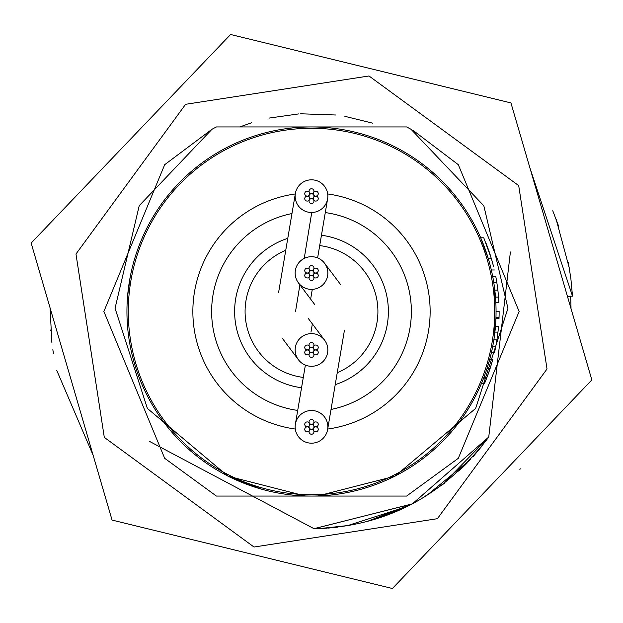 <?xml version="1.0" encoding="UTF-8"?>
<svg xmlns="http://www.w3.org/2000/svg" width="623" height="623" viewBox="0 0 623 623"><rect width="100%" height="100%" fill="white"/><g stroke="black" fill="none" stroke-linecap="round" stroke-linejoin="round"><path stroke-width="0.93" d="M127.559 296.439L130.215 276.892M493.268 279.548L493.751 282.414L496.827 282.414L497.886 290.116L494.81 290.116M395.013 476.182L317.387 496.056L395.013 476.182L475.637 408.423L507.94 308.323L483.837 205.8L411.048 129.296A207.623 207.623 0 0 0 406.617 126.944L311.5 126.944A184.556 184.556 0 0 1 496.056 311.5A184.556 184.556 0 0 1 311.5 496.056L406.617 496.056L458.31 458.31L519.123 311.5L458.31 164.69L413.197 130.487M570.582 296.275A259.526 259.526 0 0 1 571.011 308.595M494.646 288.761L494.498 335.384M488.712 259.955L484.577 247.44M488.339 258.685L480.691 237.784L483.767 237.784L491.415 258.685L488.339 258.685M496.025 314.864L496.056 311.22L499.132 311.22L499.132 311.78A184.556 184.556 0 0 1 499.039 317.434L495.963 317.434M487.085 368.333L489.779 359.23L492.855 359.23L490.161 368.333L487.085 368.333M129.732 343.452L130.215 346.108M216.383 496.056L164.69 458.31L103.877 311.5L164.69 164.69L211.952 129.296L164.69 164.69L103.877 311.5L164.69 458.31L216.383 496.056L164.69 458.31L103.877 311.5L164.69 164.69L211.952 129.296L164.69 164.69L103.877 311.5L164.69 458.31L216.383 496.056L305.613 496.056L227.987 476.182L147.386 408.447L115.06 308.268L139.217 205.699L211.952 129.296A207.623 207.623 0 0 1 216.383 126.944L311.5 126.944A184.556 184.556 0 0 0 126.944 311.5A184.556 184.556 0 0 0 311.5 496.056A184.556 184.556 0 0 1 126.944 311.5A184.556 184.556 0 0 1 311.5 126.944M394.616 476.385L393.526 476.93L394.616 476.385M262.735 489.592L229.256 476.821M305.613 496.056L311.5 496.056M492.232 361.488L490.215 368.154M483.596 378.161L486.672 378.161A184.556 184.556 0 0 1 484.499 383.519L481.423 383.519M483.853 377.491L486.929 377.491L486.672 378.161M486.929 377.491L490.161 368.333M489.351 370.778L489.927 369.065M488.019 374.571L489.141 371.386M494.896 332.114L497.972 332.114L496.944 339.823L493.868 339.823M492.645 346.801L495.721 346.801L496.944 339.823M491.454 352.454L494.53 352.454A184.556 184.556 0 0 0 495.721 346.801M495.449 326.468L498.525 326.468A184.556 184.556 0 0 1 497.972 332.114M496.056 311.78L499.132 311.78M495.916 318.563L498.992 318.563L499.054 316.757M499.085 315.612L499.101 314.864M495.495 297.093L498.571 297.093L497.886 290.116M495.846 302.747L498.922 302.747A184.556 184.556 0 0 0 498.571 297.093M492.754 276.76L495.83 276.76A184.556 184.556 0 0 1 496.827 282.414M493.556 266.496L491.415 258.685M491.321 269.985L494.397 269.985M493.385 265.811L491.734 259.768M490.722 256.427L488.829 250.695M488.307 249.231L486.119 243.437M372.733 123.19L344.846 116.314M335.953 115.006L300.668 113.783M298.822 113.892L269.167 118.066M251.419 122.824L239.754 126.944L383.246 126.944M383.168 496.056L239.785 496.056M239.746 496.056L383.246 496.056M75.975 254.013L104.306 437.393L254.013 547.025L437.393 518.694L547.025 368.987L518.694 185.607L368.987 75.975L185.607 104.306L75.975 254.013M31.15 243.071L112.062 520.08L392.412 588.501L591.85 379.929L510.938 102.92L230.588 34.499L31.15 243.071M488.806 436.996L412.294 503.937L313.844 528.709M488.837 436.949L412.527 503.805L314.054 528.717L149.551 441.419M470.388 459.649L425.813 496.227M407.294 506.476L371.339 520.337M349.386 525.407L319.622 528.584M510.401 251.957L488.736 437.112C443.584 496.313 385.357 526.848 314.054 528.717M319.217 528.6L326.834 528.187M367.072 521.498L412.403 503.875M441.777 485.325L488.666 437.19M328.041 528.109L337.728 527.144M346.918 525.828L407.395 506.421M419.847 499.786L444.799 483.035M458.769 471.198L467.242 462.944M472.826 456.978L483.137 444.658M567.444 296.369L572.498 296.096L529.861 167.704M445.375 86.924L296.151 50.502M183.949 83.272L77.789 194.298M51.873 342.339L50.074 307.855L93.139 455.296L56.779 370.451M177.625 536.076L326.849 572.498L177.625 536.076M439.051 539.728L545.211 428.702L439.051 539.728M556.16 219.304L569.352 268.279M572.498 296.143L568.659 296.4M311.936 333.617A16.338 16.338 0 0 0 298.331 359.627A16.338 16.338 0 0 0 326.055 357.376A16.338 16.338 0 0 0 311.936 333.617M311.5 289.391A16.338 16.338 0 0 0 324.591 263.272A16.338 16.338 0 0 0 296.875 265.756A16.338 16.338 0 0 0 311.5 289.391M311.5 443.187A16.338 16.338 0 0 0 327.612 429.59A16.338 16.338 0 0 0 311.5 410.502A16.338 16.338 0 0 0 295.395 424.099A16.338 16.338 0 0 0 311.5 443.187M287.779 238.352A76.902 76.902 0 0 0 301.548 387.747M285.762 250.259A66.435 66.435 0 0 0 303.3 377.421M337.238 372.741A66.435 66.435 0 0 0 319.7 245.579M335.221 384.648A76.902 76.902 0 0 0 321.452 235.253M311.259 179.813A16.338 16.338 0 0 0 295.388 193.41A16.338 16.338 0 0 0 311.741 212.49A16.338 16.338 0 0 0 327.612 198.901A16.338 16.338 0 0 0 311.259 179.813M311.5 424.403A2.445 2.445 0 0 0 309.055 426.848A2.445 2.445 0 0 0 311.5 429.286A2.445 2.445 0 0 0 313.945 426.848A2.445 2.445 0 0 0 311.5 424.403M307.201 426.887A2.445 2.445 0 0 0 304.756 429.333A2.445 2.445 0 0 0 307.201 431.77A2.445 2.445 0 0 0 309.639 429.333A2.445 2.445 0 0 0 307.201 426.887M307.201 421.919A2.445 2.445 0 0 0 304.756 424.364A2.445 2.445 0 0 0 307.201 426.802A2.445 2.445 0 0 0 309.639 424.364A2.445 2.445 0 0 0 307.201 421.919M311.5 419.443A2.445 2.445 0 0 0 309.055 421.88A2.445 2.445 0 0 0 311.5 424.325A2.445 2.445 0 0 0 313.945 421.88A2.445 2.445 0 0 0 311.5 419.443M315.799 421.919A2.445 2.445 0 0 0 313.361 424.364A2.445 2.445 0 0 0 315.799 426.802A2.445 2.445 0 0 0 318.244 424.364A2.445 2.445 0 0 0 315.799 421.919M315.799 426.887A2.445 2.445 0 0 0 313.361 429.333A2.445 2.445 0 0 0 315.799 431.77A2.445 2.445 0 0 0 318.244 429.333A2.445 2.445 0 0 0 315.799 426.887M311.5 429.372A2.445 2.445 0 0 0 309.055 431.809A2.445 2.445 0 0 0 311.5 434.254A2.445 2.445 0 0 0 313.945 431.809A2.445 2.445 0 0 0 311.5 429.372M311.5 347.509A2.445 2.445 0 0 0 309.055 349.947A2.445 2.445 0 0 0 311.5 352.392A2.445 2.445 0 0 0 313.945 349.947A2.445 2.445 0 0 0 311.5 347.509M307.201 349.994A2.445 2.445 0 0 0 304.756 352.431A2.445 2.445 0 0 0 307.201 354.876A2.445 2.445 0 0 0 309.639 352.431A2.445 2.445 0 0 0 307.201 349.994M307.201 345.025A2.445 2.445 0 0 0 304.756 347.463A2.445 2.445 0 0 0 307.201 349.908A2.445 2.445 0 0 0 309.639 347.463A2.445 2.445 0 0 0 307.201 345.025M311.5 342.541A2.445 2.445 0 0 0 309.055 344.986A2.445 2.445 0 0 0 311.5 347.424A2.445 2.445 0 0 0 313.945 344.986A2.445 2.445 0 0 0 311.5 342.541M315.799 345.025A2.445 2.445 0 0 0 313.361 347.463A2.445 2.445 0 0 0 315.799 349.908A2.445 2.445 0 0 0 318.244 347.463A2.445 2.445 0 0 0 315.799 345.025M315.799 349.994A2.445 2.445 0 0 0 313.361 352.431A2.445 2.445 0 0 0 315.799 354.876A2.445 2.445 0 0 0 318.244 352.431A2.445 2.445 0 0 0 315.799 349.994M311.5 352.47A2.445 2.445 0 0 0 309.055 354.915A2.445 2.445 0 0 0 311.5 357.353A2.445 2.445 0 0 0 313.945 354.915A2.445 2.445 0 0 0 311.5 352.47M311.5 270.608A2.445 2.445 0 0 0 309.055 273.053A2.445 2.445 0 0 0 311.5 275.491A2.445 2.445 0 0 0 313.945 273.053A2.445 2.445 0 0 0 311.5 270.608M307.201 273.092A2.445 2.445 0 0 0 304.756 275.537A2.445 2.445 0 0 0 307.201 277.975A2.445 2.445 0 0 0 309.639 275.537A2.445 2.445 0 0 0 307.201 273.092M307.201 268.124A2.445 2.445 0 0 0 304.756 270.569A2.445 2.445 0 0 0 307.201 273.006A2.445 2.445 0 0 0 309.639 270.569A2.445 2.445 0 0 0 307.201 268.124M311.5 265.647A2.445 2.445 0 0 0 309.055 268.085A2.445 2.445 0 0 0 311.5 270.53A2.445 2.445 0 0 0 313.945 268.085A2.445 2.445 0 0 0 311.5 265.647M315.799 268.124A2.445 2.445 0 0 0 313.361 270.569A2.445 2.445 0 0 0 315.799 273.006A2.445 2.445 0 0 0 318.244 270.569A2.445 2.445 0 0 0 315.799 268.124M315.799 273.092A2.445 2.445 0 0 0 313.361 275.537A2.445 2.445 0 0 0 315.799 277.975A2.445 2.445 0 0 0 318.244 275.537A2.445 2.445 0 0 0 315.799 273.092M311.5 275.576A2.445 2.445 0 0 0 309.055 278.014A2.445 2.445 0 0 0 311.5 280.459A2.445 2.445 0 0 0 313.945 278.014A2.445 2.445 0 0 0 311.5 275.576M311.5 193.714A2.445 2.445 0 0 0 309.055 196.152A2.445 2.445 0 0 0 311.5 198.597A2.445 2.445 0 0 0 313.945 196.152A2.445 2.445 0 0 0 311.5 193.714M307.201 196.198A2.445 2.445 0 0 0 304.756 198.636A2.445 2.445 0 0 0 307.201 201.081A2.445 2.445 0 0 0 309.639 198.636A2.445 2.445 0 0 0 307.201 196.198M307.201 191.23A2.445 2.445 0 0 0 304.756 193.667A2.445 2.445 0 0 0 307.201 196.113A2.445 2.445 0 0 0 309.639 193.667A2.445 2.445 0 0 0 307.201 191.23M311.5 188.746A2.445 2.445 0 0 0 309.055 191.191A2.445 2.445 0 0 0 311.5 193.628A2.445 2.445 0 0 0 313.945 191.191A2.445 2.445 0 0 0 311.5 188.746M315.799 191.23A2.445 2.445 0 0 0 313.361 193.667A2.445 2.445 0 0 0 315.799 196.113A2.445 2.445 0 0 0 318.244 193.667A2.445 2.445 0 0 0 315.799 191.23M315.799 196.198A2.445 2.445 0 0 0 313.361 198.636A2.445 2.445 0 0 0 315.799 201.081A2.445 2.445 0 0 0 318.244 198.636A2.445 2.445 0 0 0 315.799 196.198M311.5 198.675A2.445 2.445 0 0 0 309.055 201.12A2.445 2.445 0 0 0 311.5 203.557A2.445 2.445 0 0 0 313.945 201.12A2.445 2.445 0 0 0 311.5 198.675M311.5 494.717A183.217 183.217 0 0 0 494.717 311.5A183.217 183.217 0 0 0 311.5 128.283A183.217 183.217 0 0 0 128.283 311.5A183.217 183.217 0 0 0 311.5 494.717M331.023 409.451A99.882 99.882 0 0 0 325.292 212.575M327.69 193.955A118.658 118.658 0 0 1 327.706 429.045M295.31 429.045A118.658 118.658 0 0 1 295.294 193.955M291.977 213.549A99.882 99.882 0 0 0 297.708 410.425M253.125 554.509L251.357 554.073M369.891 68.499L371.627 68.919M311.741 212.49L304.226 258.42M299.904 284.812L295.528 311.539M520.337 468.808L519.87 469.423M53.407 353.288L52.846 349.667M51.935 342.868L51.693 340.797M51.382 337.876L51.187 335.859M50.767 330.829L50.704 329.988M552.757 210.745L558.66 226.242M568.316 262.493L570.87 278.582L572.498 296.12M282.258 338.227L298.331 359.627M324.474 340.018L308.369 318.587M340.836 284.898L324.591 263.272M298.448 282.873L314.685 304.491M327.612 429.59L344.394 330.525M312.17 325.042L310.978 332.082M305.387 365.101L295.388 424.099M295.388 193.41L278.606 292.475M310.83 297.958L312.146 290.186M317.613 257.899L327.612 198.901"/></g></svg>
